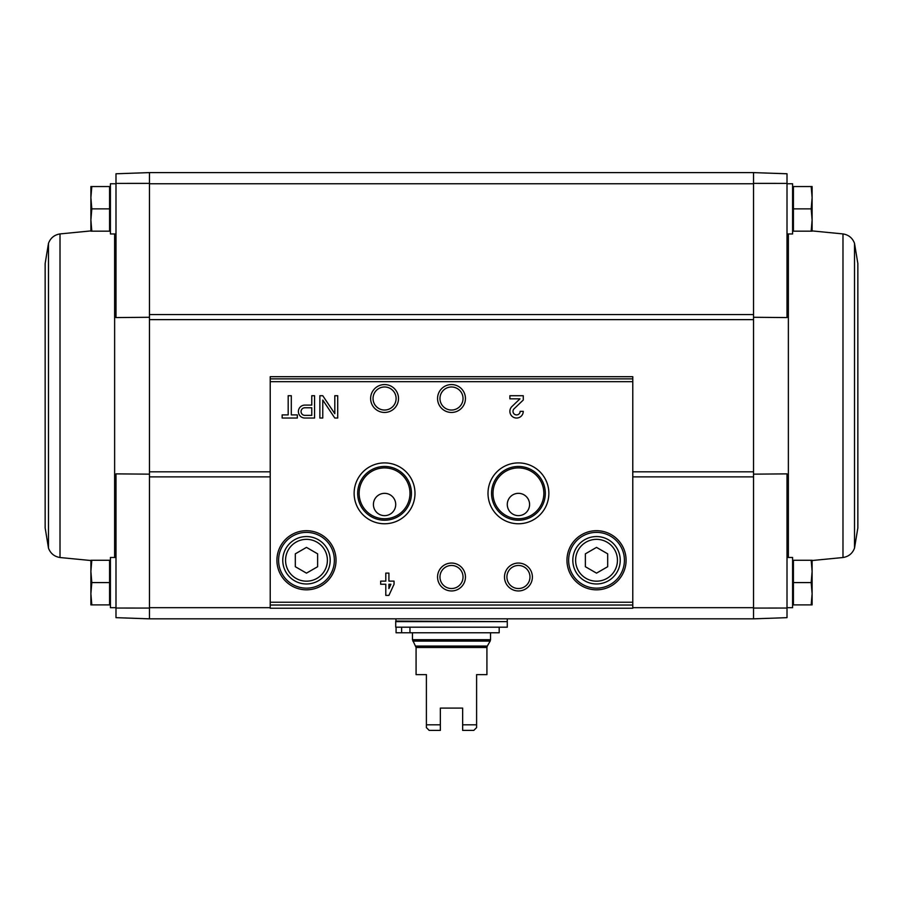 <?xml version="1.0" encoding="UTF-8"?>
<svg xmlns="http://www.w3.org/2000/svg" width="903" height="903" viewBox="0 0 903 903"><rect width="100%" height="100%" fill="white"/><g stroke="black" fill="none" stroke-linecap="round" stroke-linejoin="round"><path stroke-width="1.35" d="M115.99 608.046L115.99 617.663L149.458 618.837L149.458 608.069L115.99 608.046L115.99 473.872L149.458 474.154M753.542 317.28L787.01 317.574L787.01 173.771L753.542 172.608L753.542 319.628L149.458 319.628L149.458 183.377L115.99 183.388L115.99 317.574L149.458 317.28M270.223 607.685L149.458 607.685L149.458 319.628M753.542 319.628L753.542 618.837L149.458 618.837L149.458 608.069M753.542 608.069L787.01 608.046L787.01 473.872L753.542 474.154M753.542 183.377L787.01 183.388M811.187 560.266L793.421 560.266L793.421 604.897L811.187 604.897L812.113 593.734L811.187 582.582L812.113 571.43L811.187 560.266L812.113 560.266L812.113 604.897L811.187 604.897M811.187 186.549L793.421 186.549L793.421 231.168L811.187 231.168L812.113 220.016L811.187 208.864L812.113 197.701L811.187 186.549L812.113 186.549L812.113 231.168L811.187 231.168M149.458 183.377L149.458 172.608L149.458 183.761L753.542 183.761L753.542 172.608L149.458 172.608L115.99 173.771L115.99 183.388M787.01 608.046L787.01 617.663L753.542 618.837L753.542 607.685L632.777 607.685M632.777 608.238L632.777 376.698L270.223 376.698L270.223 608.238L632.777 608.238L270.223 608.238M297.324 414.906L291.308 414.906L291.308 395.717L288.181 395.717L288.181 414.906L282.154 414.906L282.154 418.033L297.324 418.033L297.324 414.906M314.56 418.033L314.56 395.717L311.772 395.717L311.772 405.097L304.853 405.097A6.468 6.468 0 0 0 298.385 411.565A6.468 6.468 0 0 0 304.853 418.033L314.56 418.033M337.711 418.033L337.711 395.717L334.81 395.717L334.81 413.698L322.766 395.717L319.865 395.717L319.865 418.033L322.766 418.033L322.766 400.052L334.81 418.033L337.711 418.033M394.047 581.126L388.911 581.126L388.911 573.1L385.795 573.1L385.795 581.126L380.66 581.126L380.66 584.252L385.795 584.252L385.795 595.404L388.911 595.404L394.047 584.252L394.047 581.126M523.266 411.339L520.139 411.339A3.567 3.567 0 0 1 515.161 414.624A3.567 3.567 0 0 1 514.112 408.754L523.266 400.029L523.266 395.717L509.879 395.717L509.879 398.844L519.981 398.844L511.956 406.497A6.693 6.693 0 0 0 513.931 417.491A6.693 6.693 0 0 0 523.266 411.339M276.916 560.266A29.562 29.562 0 0 0 321.254 585.866A29.562 29.562 0 0 0 321.254 534.666A29.562 29.562 0 0 0 276.916 560.266M566.96 560.266A29.562 29.562 0 0 0 611.308 585.866A29.562 29.562 0 0 0 611.308 534.666A29.562 29.562 0 0 0 566.96 560.266M504.495 577.006A13.94 13.94 0 0 0 525.411 589.083A13.94 13.94 0 0 0 525.411 564.928A13.94 13.94 0 0 0 504.495 577.006M437.56 577.006A13.94 13.94 0 0 0 458.476 589.083A13.94 13.94 0 0 0 458.476 564.928A13.94 13.94 0 0 0 437.56 577.006M488.004 493.331A30.431 30.431 0 0 0 533.65 519.688A30.431 30.431 0 0 0 533.65 466.986A30.431 30.431 0 0 0 488.004 493.331M354.134 493.331A30.431 30.431 0 0 0 399.781 519.688A30.431 30.431 0 0 0 399.781 466.986A30.431 30.431 0 0 0 354.134 493.331M437.56 398.505A13.94 13.94 0 0 0 458.476 410.583A13.94 13.94 0 0 0 458.476 386.439A13.94 13.94 0 0 0 437.56 398.505M370.625 398.505A13.94 13.94 0 0 0 391.541 410.583A13.94 13.94 0 0 0 391.541 386.439A13.94 13.94 0 0 0 370.625 398.505M373.041 398.505A11.525 11.525 0 0 0 390.333 408.495A11.525 11.525 0 0 0 390.333 388.527A11.525 11.525 0 0 0 373.041 398.505M439.975 398.505A11.525 11.525 0 0 0 457.268 408.495A11.525 11.525 0 0 0 457.268 388.527A11.525 11.525 0 0 0 439.975 398.505M359.134 493.331A25.431 25.431 0 0 0 397.275 515.353A25.431 25.431 0 0 0 397.275 471.31A25.431 25.431 0 0 0 359.134 493.331M373.413 504.495A11.152 11.152 0 0 0 390.141 514.146A11.152 11.152 0 0 0 390.141 494.833A11.152 11.152 0 0 0 373.413 504.495M357.678 493.331A26.887 26.887 0 0 0 398.009 516.618A26.887 26.887 0 0 0 398.009 470.057A26.887 26.887 0 0 0 357.678 493.331M493.004 493.331A25.431 25.431 0 0 0 531.145 515.353A25.431 25.431 0 0 0 531.145 471.31A25.431 25.431 0 0 0 493.004 493.331M507.283 504.495A11.152 11.152 0 0 0 524.011 514.146A11.152 11.152 0 0 0 524.011 494.833A11.152 11.152 0 0 0 507.283 504.495M491.548 493.331A26.887 26.887 0 0 0 531.878 516.618A26.887 26.887 0 0 0 531.878 470.057A26.887 26.887 0 0 0 491.548 493.331M439.975 577.006A11.525 11.525 0 0 0 457.268 586.984A11.525 11.525 0 0 0 457.268 567.016A11.525 11.525 0 0 0 439.975 577.006M506.91 577.006A11.525 11.525 0 0 0 524.203 586.984A11.525 11.525 0 0 0 524.203 567.016A11.525 11.525 0 0 0 506.91 577.006M607.685 566.712L607.685 553.832L596.522 547.387L585.37 553.832L585.37 566.712L596.522 573.145L607.685 566.712M572.818 560.266A23.704 23.704 0 0 0 608.374 580.798A23.704 23.704 0 0 0 608.374 539.734A23.704 23.704 0 0 0 572.818 560.266M568.63 560.266A27.891 27.891 0 0 0 610.473 584.422A27.891 27.891 0 0 0 610.473 536.111A27.891 27.891 0 0 0 568.63 560.266M317.63 566.712L317.63 553.832L306.478 547.387L295.315 553.832L295.315 566.712L306.478 573.145L317.63 566.712M282.763 560.266A23.704 23.704 0 0 0 318.33 580.798A23.704 23.704 0 0 0 318.33 539.734A23.704 23.704 0 0 0 282.763 560.266M278.587 560.266A27.891 27.891 0 0 0 320.418 584.422A27.891 27.891 0 0 0 320.418 536.111A27.891 27.891 0 0 0 278.587 560.266M388.911 588.621L390.92 584.252L388.911 584.252L388.911 588.621M311.772 415.357L311.772 407.772L304.853 407.772A3.793 3.793 0 0 0 301.06 411.565A3.793 3.793 0 0 0 304.853 415.357L311.772 415.357M787.01 607.685L792.586 607.685L792.586 557.478L787.01 557.478M787.01 233.967L792.586 233.967L792.586 183.761L787.01 183.761M793.421 208.864L811.187 208.864M793.421 582.582L811.187 582.582M857.85 395.717L857.85 527.916L854.509 548.155L854.509 243.291L857.85 263.529L857.85 395.717M91.813 186.549L109.579 186.549L109.579 231.168L91.813 231.168L90.887 220.016L91.813 208.864L90.887 197.701L91.813 186.549L90.887 186.549L90.887 231.168L91.813 231.168M115.99 183.761L110.414 183.761L110.414 233.967L115.99 233.967M91.813 560.266L109.579 560.266L109.579 604.897L91.813 604.897L90.887 593.734L91.813 582.582L90.887 571.43L91.813 560.266L90.887 560.266L90.887 604.897L91.813 604.897M115.99 557.478L110.414 557.478L110.414 607.685L115.99 607.685M109.579 582.582L91.813 582.582M109.579 208.864L91.813 208.864M45.15 395.717L45.15 527.916L45.15 263.529L48.491 243.291L48.491 548.155L45.15 527.916M462.652 730.392L462.652 708.087L440.348 708.087L440.348 730.392L429.185 730.392L426.397 727.604L426.397 674.62L416.08 674.62L416.08 647.474L486.92 647.474L486.92 674.62L476.603 674.62L476.603 727.604L473.815 730.392L462.652 730.392M426.397 724.816L440.348 724.816M462.652 724.816L476.603 724.816M416.08 647.474L412.457 639.696L412.457 632.777M395.717 627.201L507.283 627.201L507.283 621.625L395.717 621.625L395.717 627.201M396.282 621.625L395.717 618.837M499.19 627.201L499.19 632.777L396.078 632.777L396.078 627.201M409.962 632.777L409.962 627.201M401.621 632.777L401.621 627.201M753.542 476.886L632.777 476.886M270.223 476.886L149.458 476.886M753.542 314.549L149.458 314.549M632.777 378.876L270.223 378.876M632.777 602.233L270.223 602.233M632.777 381.664L270.223 381.664M632.777 605.021L270.223 605.021M575.606 560.266A20.916 20.916 0 0 0 606.985 578.383A20.916 20.916 0 0 0 606.985 542.15A20.916 20.916 0 0 0 575.606 560.266M285.562 560.266A20.916 20.916 0 0 0 316.93 578.383A20.916 20.916 0 0 0 316.93 542.15A20.916 20.916 0 0 0 285.562 560.266M753.542 471.817L632.777 471.817M270.223 471.817L149.458 471.817M788.364 233.967L788.364 557.478M812.113 230.908L842.984 233.922L842.984 557.523C848.628 556.609 852.466 553.483 854.509 548.155M114.636 557.478L114.636 233.967M90.887 560.526L60.016 557.523L60.016 233.922C54.372 234.836 50.534 237.963 48.491 243.291M412.457 639.696L490.543 639.696L490.543 632.777M415.707 646.074L487.293 646.074L486.92 647.474M412.829 641.096L490.171 641.096L490.543 639.696M395.717 621.072L506.718 621.625M632.777 376.698L270.223 376.698M792.586 601.206L793.421 602.053M792.586 563.946L793.421 563.111M792.586 227.488L793.421 228.324M792.586 190.228L793.421 189.393M792.586 229.768L793.421 229.802M792.586 561.677L793.421 561.632M812.113 560.526L842.984 557.523M842.984 233.922C848.628 234.836 852.466 237.963 854.509 243.291M110.414 190.228L109.579 189.393M110.414 227.488L109.579 228.324M110.414 563.946L109.579 563.111M110.414 601.206L109.579 602.053M110.414 229.768L109.579 229.802M90.887 230.908L60.016 233.922M110.414 561.677L109.579 561.632M60.016 557.523C54.372 556.609 50.534 553.483 48.491 548.155M487.293 646.074L490.171 641.096M507.283 621.072L507.283 618.837"/></g></svg>
